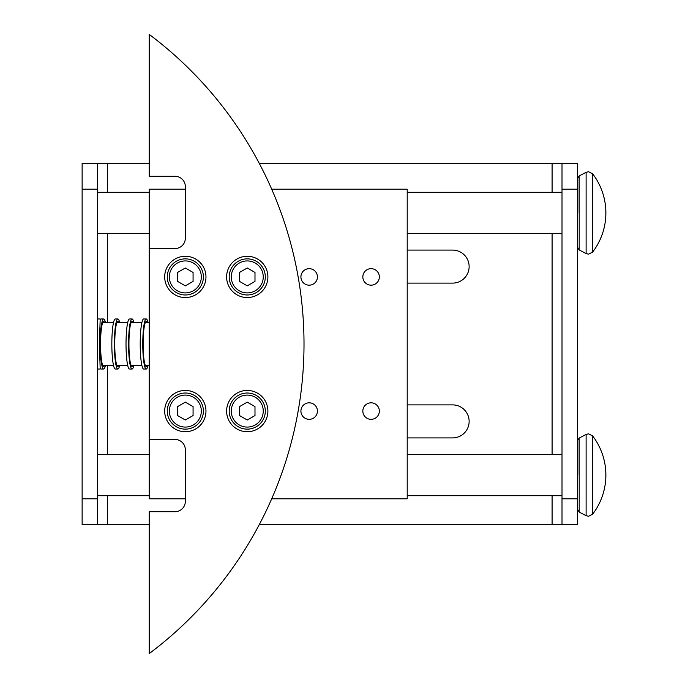 <?xml version="1.0" encoding="UTF-8"?>
<svg xmlns="http://www.w3.org/2000/svg" width="688" height="688" viewBox="0 0 688 688"><rect width="100%" height="100%" fill="white"/><g stroke="black" fill="none" stroke-linecap="round" stroke-linejoin="round"><path stroke-width="1.03" d="M117.872 369.026L115.317 369.026A25.026 3.483 -90 0 1 111.834 344A25.026 3.483 -90 0 1 115.317 318.974L117.872 318.974A25.026 3.483 90 0 0 114.389 344A25.026 3.483 90 0 0 117.872 369.026A25.026 3.483 90 0 0 119.686 365.362M118.835 365.362A22.446 3.122 -90 0 1 117.872 366.446A22.446 3.122 -90 0 1 114.75 344A22.446 3.122 -90 0 1 117.872 321.554A22.446 3.122 -90 0 1 118.835 322.638M119.686 322.638A25.026 3.483 90 0 0 117.872 318.974M146.252 369.026L143.697 369.026A25.026 3.483 -90 0 1 140.214 344A25.026 3.483 -90 0 1 143.697 318.974L146.252 318.974A25.026 3.483 90 0 0 142.769 344A25.026 3.483 90 0 0 146.252 369.026A25.026 3.483 90 0 0 148.066 365.362M147.215 365.362A22.446 3.122 -90 0 1 146.252 366.446A22.446 3.122 -90 0 1 143.13 344A22.446 3.122 -90 0 1 146.252 321.554A22.446 3.122 -90 0 1 147.215 322.638M148.066 322.638A25.026 3.483 90 0 0 146.252 318.974M132.062 369.026L129.507 369.026A25.026 3.483 -90 0 1 126.024 344A25.026 3.483 -90 0 1 129.507 318.974L132.062 318.974A25.026 3.483 90 0 0 128.579 344A25.026 3.483 90 0 0 132.062 369.026A25.026 3.483 90 0 0 133.876 365.362M133.025 365.362A22.446 3.122 -90 0 1 132.062 366.446A22.446 3.122 -90 0 1 128.94 344A22.446 3.122 -90 0 1 132.062 321.554A22.446 3.122 -90 0 1 133.025 322.638M133.876 322.638A25.026 3.483 90 0 0 132.062 318.974M97.61 318.974L100.19 318.974L99.373 344L100.19 369.026L97.61 369.026M105.496 322.638A25.026 3.483 90 0 0 103.682 318.974A25.026 3.483 90 0 0 100.199 344A25.026 3.483 90 0 0 103.682 369.026L101.127 369.026A25.026 3.483 -90 0 1 100.19 368.106M103.682 369.026A25.026 3.483 90 0 0 105.496 365.362M104.645 365.362A22.446 3.122 -90 0 1 103.682 366.446A22.446 3.122 -90 0 1 100.56 344A22.446 3.122 -90 0 1 103.682 321.554A22.446 3.122 -90 0 1 104.645 322.638M407.21 250.088L452.618 250.088A16.512 16.512 0 0 1 469.13 266.6A16.512 16.512 0 0 1 452.618 283.112L407.21 283.112M407.21 404.888L452.618 404.888A16.512 16.512 0 0 1 469.13 421.4A16.512 16.512 0 0 1 452.618 437.912L407.21 437.912M577.49 228.416L577.49 197.456M577.49 490.544L577.49 459.584M97.61 189.2L97.61 524.6L82.13 524.6L82.13 163.4L97.61 163.4L97.61 189.2L82.13 189.2M577.817 475.064L577.817 440.337L577.817 475.064M577.817 212.936L577.817 178.209L577.817 212.936M577.49 189.2L577.49 524.6L562.01 524.6L562.01 163.4L577.49 163.4L577.49 189.2L562.01 189.2M577.49 524.6L259.281 524.6M149.21 524.6L82.13 524.6M82.13 163.4L149.21 163.4M552.103 192.296L552.103 163.4L577.49 163.4M552.103 163.4L259.281 163.4M100.19 319.894A25.026 3.483 -90 0 1 101.127 318.974L103.682 318.974M185.33 429.14A18.06 18.06 0 0 0 203.39 411.08A18.06 18.06 0 0 0 185.33 393.02A18.06 18.06 0 0 0 167.27 411.08A18.06 18.06 0 0 0 185.33 429.14A18.06 18.06 0 0 1 167.27 411.08A18.06 18.06 0 0 1 185.33 393.02M247.25 429.14A18.06 18.06 0 0 0 265.31 411.08A18.06 18.06 0 0 0 247.25 393.02A18.06 18.06 0 0 0 229.19 411.08A18.06 18.06 0 0 0 247.25 429.14A18.06 18.06 0 0 1 229.19 411.08A18.06 18.06 0 0 1 247.25 393.02M309.17 268.664A8.256 8.256 0 0 1 317.426 276.92A8.256 8.256 0 0 1 309.17 285.176A8.256 8.256 0 0 1 300.914 276.92A8.256 8.256 0 0 1 309.17 268.664M371.09 268.664A8.256 8.256 0 0 1 379.346 276.92A8.256 8.256 0 0 1 371.09 285.176A8.256 8.256 0 0 1 362.834 276.92A8.256 8.256 0 0 1 371.09 268.664M309.17 402.824A8.256 8.256 0 0 1 317.426 411.08A8.256 8.256 0 0 1 309.17 419.336A8.256 8.256 0 0 1 300.914 411.08A8.256 8.256 0 0 1 309.17 402.824M371.09 402.824A8.256 8.256 0 0 1 379.346 411.08A8.256 8.256 0 0 1 371.09 419.336A8.256 8.256 0 0 1 362.834 411.08A8.256 8.256 0 0 1 371.09 402.824M185.33 431.72A20.64 20.64 0 0 1 164.69 411.08A20.64 20.64 0 0 1 185.33 390.44A20.64 20.64 0 0 1 205.97 411.08A20.64 20.64 0 0 1 185.33 431.72M185.33 297.56A20.64 20.64 0 0 1 164.69 276.92A20.64 20.64 0 0 1 185.33 256.28A20.64 20.64 0 0 1 205.97 276.92A20.64 20.64 0 0 1 185.33 297.56M247.25 431.72A20.64 20.64 0 0 1 226.61 411.08A20.64 20.64 0 0 1 247.25 390.44A20.64 20.64 0 0 1 267.89 411.08A20.64 20.64 0 0 1 247.25 431.72M247.25 297.56A20.64 20.64 0 0 1 226.61 276.92A20.64 20.64 0 0 1 247.25 256.28A20.64 20.64 0 0 1 267.89 276.92A20.64 20.64 0 0 1 247.25 297.56M247.25 294.98A18.06 18.06 0 0 0 265.31 276.92A18.06 18.06 0 0 0 247.25 258.86A18.06 18.06 0 0 0 229.19 276.92A18.06 18.06 0 0 0 247.25 294.98A18.06 18.06 0 0 0 265.31 276.92A18.06 18.06 0 0 0 247.25 258.86M185.33 294.98A18.06 18.06 0 0 0 203.39 276.92A18.06 18.06 0 0 0 185.33 258.86A18.06 18.06 0 0 0 167.27 276.92A18.06 18.06 0 0 0 185.33 294.98A18.06 18.06 0 0 0 203.39 276.92A18.06 18.06 0 0 0 185.33 258.86M193.07 281.392L185.33 285.855L177.59 281.392L177.59 272.448L185.33 267.985L193.07 272.448L193.07 281.392M254.99 281.392L247.25 285.855L239.51 281.392L239.51 272.448L247.25 267.985L254.99 272.448L254.99 281.392M149.21 176.3L149.21 34.4A387 387 0 0 1 149.21 653.6L149.21 511.7L175.01 511.7A10.32 10.32 0 0 0 185.33 501.38L185.33 449.78A10.32 10.32 0 0 0 175.01 439.46L149.21 439.46L149.21 248.54L175.01 248.54A10.32 10.32 0 0 0 185.33 238.22L185.33 186.62A10.32 10.32 0 0 0 175.01 176.3L149.21 176.3M185.33 498.8L149.21 498.8L149.21 439.46M185.33 189.2L149.21 189.2L149.21 248.54M271.7 189.2L407.21 189.2L407.21 498.8L271.7 498.8M254.99 406.608L254.99 415.552L247.25 420.015L239.51 415.552L239.51 406.608L247.25 402.145L254.99 406.608M193.07 406.608L193.07 415.552L185.33 420.015L177.59 415.552L177.59 406.608L185.33 402.145L193.07 406.608M592.6 173.746L588.498 171.725L586.107 172.31L586.107 253.562L588.498 254.147L592.6 252.126A64.5 64.5 0 0 0 592.6 173.746L592.6 252.126M592.6 435.874L588.498 433.853L586.107 434.438L586.107 515.69L588.498 516.275L592.6 514.254A64.5 64.5 0 0 0 592.6 435.874L592.6 514.254M577.817 178.209L579.201 175.922L579.201 249.95L586.107 253.562M577.817 440.337L579.201 438.05L579.201 512.078L586.107 515.69M577.49 498.8L562.01 498.8M97.61 498.8L82.13 498.8M552.103 524.6L552.103 495.704M552.103 454.424L552.103 233.576M107.517 524.6L107.517 495.704M107.517 454.424L107.517 365.362M107.517 322.638L107.517 233.576M107.517 192.296L107.517 163.4M185.33 427.076A15.996 15.996 0 0 0 201.326 411.08A15.996 15.996 0 0 0 185.33 395.084A15.996 15.996 0 0 0 169.334 411.08A15.996 15.996 0 0 0 185.33 427.076M247.25 427.076A15.996 15.996 0 0 0 263.246 411.08A15.996 15.996 0 0 0 247.25 395.084A15.996 15.996 0 0 0 231.254 411.08A15.996 15.996 0 0 0 247.25 427.076M247.25 292.916A15.996 15.996 0 0 0 263.246 276.92A15.996 15.996 0 0 0 247.25 260.924A15.996 15.996 0 0 0 231.254 276.92A15.996 15.996 0 0 0 247.25 292.916M185.33 292.916A15.996 15.996 0 0 0 201.326 276.92A15.996 15.996 0 0 0 185.33 260.924A15.996 15.996 0 0 0 169.334 276.92A15.996 15.996 0 0 0 185.33 292.916M97.61 233.576L149.21 233.576M407.21 233.576L562.01 233.576M579.201 249.95L577.817 247.663M97.61 495.704L149.21 495.704M407.21 495.704L562.01 495.704M579.201 512.078L577.817 509.791M102.727 365.362L113.503 365.362M116.917 365.362L127.693 365.362M131.107 365.362L141.883 365.362M145.297 365.362L149.21 365.362M102.727 322.638L113.503 322.638M116.917 322.638L127.693 322.638M131.107 322.638L141.883 322.638M145.297 322.638L149.21 322.638M579.201 438.05L586.107 434.438M97.61 454.424L149.21 454.424M407.21 454.424L562.01 454.424M579.201 175.922L586.107 172.31M97.61 192.296L149.21 192.296M407.21 192.296L562.01 192.296"/></g></svg>
